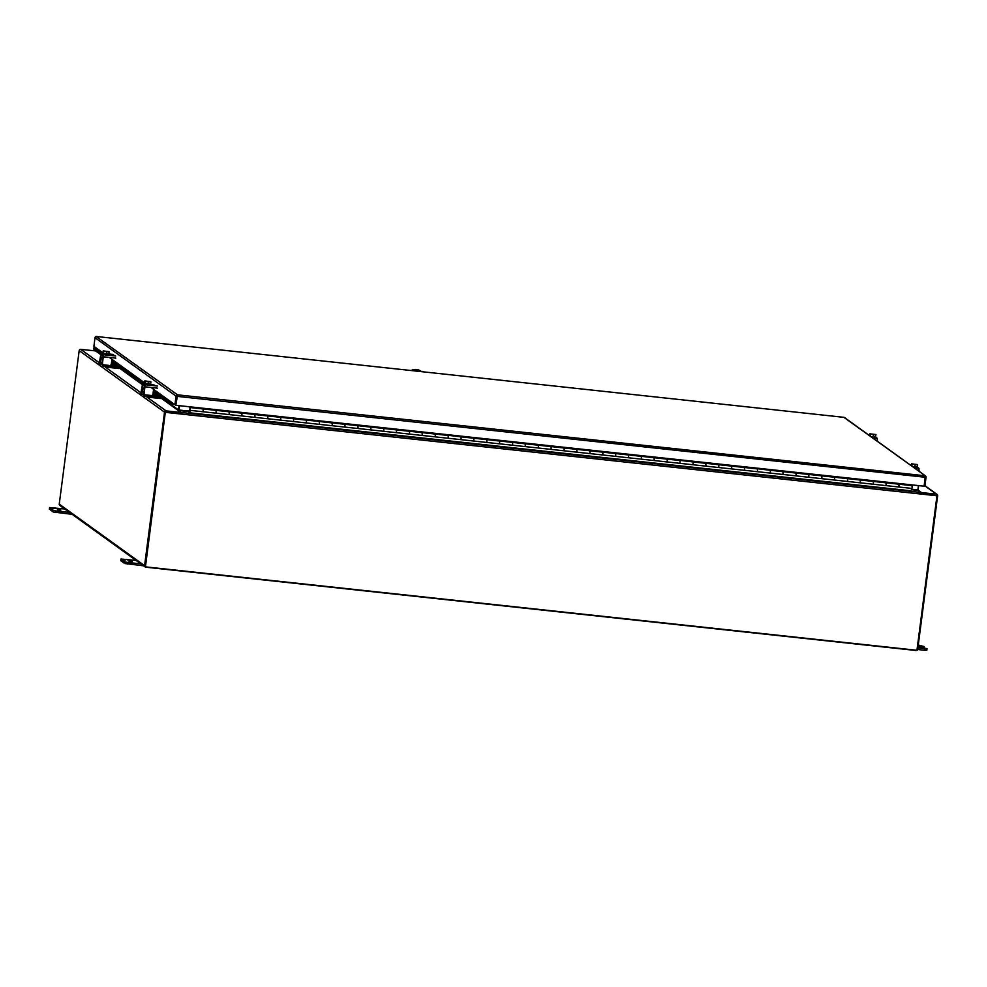 <?xml version="1.0" encoding="UTF-8"?>
<svg xmlns="http://www.w3.org/2000/svg" width="987" height="987" viewBox="0 0 987 987"><rect width="100%" height="100%" fill="white"/><g stroke="black" fill="none" stroke-linecap="round" stroke-linejoin="round"><path stroke-width="1.48" d="M203.038 408.951L203.186 411.776L190.294 410.382L189.43 412.776L911.026 490.81L912.124 487.356L912.037 485.629L910.853 484.777M898.849 484.198L898.997 487.023L899.12 484.222L886.252 482.828L886.116 485.629L873.224 484.235L873.458 483.174L873.224 484.235L847.451 481.446L847.697 480.385L847.451 481.446L821.677 478.658L821.924 477.597L821.677 478.658L795.917 475.87L796.151 474.809L795.917 475.87L770.144 473.081L770.378 472.02L770.144 473.081L744.371 470.293L744.605 469.232L744.371 470.293L718.598 467.517L718.832 466.456L718.598 467.517L692.825 464.729L693.071 463.668L692.825 464.729L667.064 461.941L667.298 460.88L667.064 461.941L641.291 459.152L641.525 458.091L641.291 459.152L615.518 456.364L615.752 455.303L615.518 456.364L589.745 453.576L589.979 452.515L589.745 453.576L563.972 450.788L564.206 449.727L563.972 450.788L538.199 447.999L538.446 446.951L538.199 447.999L512.438 445.223L512.672 444.162L512.438 445.223L486.665 442.435L486.899 441.374L486.665 442.435L460.892 439.647L461.126 438.586L460.892 439.647L435.119 436.859L435.353 435.798L435.119 436.859L409.346 434.07L409.58 433.009L409.346 434.07L383.573 431.282L383.82 430.221L383.573 431.282L357.812 428.494L358.047 427.433L357.812 428.494L332.039 425.705L332.274 424.657L332.039 425.705L319.146 424.324L306.266 422.929L306.501 421.868L306.266 422.929L280.493 420.141L280.727 419.08L280.493 420.141L254.72 417.353L254.967 416.292L254.72 417.353L228.947 414.565L229.194 413.504L228.947 414.565L203.186 411.776L203.31 408.976L216.227 410.382L216.067 413.171L216.19 410.37L229.083 411.764L229.194 413.504L229.083 411.764L242 413.171L241.84 415.959L241.963 413.158M267.847 417.686L267.489 415.761L280.37 417.156L280.727 419.08L280.616 417.341L267.748 415.946L267.847 417.686M293.62 420.474L293.534 418.747L293.62 420.474M319.393 423.263L319.307 421.535L319.393 423.263M345.043 424.311L344.919 427.1L344.796 424.114L357.689 425.508L358.047 427.433L357.936 425.705L345.068 424.311M370.927 428.827L370.569 426.902L383.462 428.296L383.82 430.221L383.709 428.481L370.828 427.1L370.927 428.827M409.469 431.27L396.601 429.888L396.466 432.676L396.342 429.69L409.223 431.085L409.58 433.009L409.469 431.27L422.387 432.676L422.239 435.464L422.115 432.479L434.996 433.873L435.353 435.798L435.242 434.058L422.374 432.664M448.246 437.192L448.16 435.464L448.246 437.192M473.896 438.24L473.772 441.041L473.661 438.055L486.542 439.449L486.899 441.374L486.788 439.634L461.052 436.859L461.126 438.586L461.015 436.846L447.888 435.267L461.052 436.859M512.561 442.423L499.693 441.029L499.545 443.829L499.422 440.844L512.315 442.238L512.672 444.162L512.561 442.423L525.479 443.829L525.318 446.617L525.195 443.632L538.088 445.026L538.446 446.951L538.322 445.211L551.24 446.617L551.091 449.393L550.968 446.408L563.848 447.802L564.206 449.727L564.095 447.999L551.227 446.605M576.988 449.381L576.864 452.182L576.741 449.196L589.621 450.59L589.979 452.515L589.868 450.775L564.132 448.012M602.872 453.909L602.514 451.984L615.394 453.378L615.752 455.303L615.641 453.564L602.773 452.169L602.872 453.909M628.633 456.697L628.559 454.97L628.633 456.697M667.187 459.14L654.319 457.746L654.171 460.547L654.048 457.561L666.941 458.955L667.298 460.88L667.187 459.14L680.105 460.547L679.944 463.335L680.068 460.534M705.952 465.062L705.594 463.137L718.474 464.532L718.832 466.456L718.721 464.717L705.853 463.322L705.952 465.062M731.725 467.85L731.638 466.123L731.725 467.85M757.498 470.626L757.411 468.911L757.498 470.626M783.147 471.675L783.024 474.476L782.901 471.49L795.793 472.884L796.151 474.809L796.04 473.069L770.304 470.305L770.378 472.02L770.267 470.293L757.14 468.702L770.304 470.305M808.921 474.463L808.797 477.264L808.674 474.278L821.566 475.672L821.924 477.597L821.813 475.857L808.945 474.463M847.574 478.646L834.706 477.252L834.57 480.052L834.447 477.066L847.339 478.461L847.697 480.385L847.574 478.646L860.491 480.052L860.343 482.84L860.22 479.855L873.1 481.249L873.458 483.174L873.347 481.434L860.479 480.04M190.109 408.211L188.924 406.706M190.072 408.211L189.27 406.743M203.063 408.791L190.17 407.397M228.811 411.739L216.227 410.382M254.584 414.528L241.716 412.973L254.843 414.552L254.967 416.292L254.88 414.565L267.761 415.959M306.118 420.104L280.653 417.353M306.143 419.944L306.501 421.868L306.389 420.129L331.916 422.732L332.274 424.657L332.163 422.917L345.08 424.324M641.143 456.327L615.678 453.576M641.168 456.167L641.525 458.091L641.414 456.352L654.332 457.758M692.689 461.904L679.821 460.349L692.948 461.928L693.071 463.668L692.985 461.941L705.865 463.335M744.235 467.468L718.758 464.729M744.247 467.307L744.605 469.232L744.494 467.505L757.411 468.911M898.873 484.037L885.993 482.643L886.116 485.629L911.877 488.417M190.22 408.273L189.664 409.864L190.269 408.322M189.936 408.285L190.306 409.05M190.294 410.382L190.096 408.26M190.318 408.408L189.479 411.924L187.826 410.74L189.825 410.95M189.43 412.776L187.826 410.74M96.689 336.53L843.897 417.328L925.288 475.808L177.537 394.825L96.121 336.505A1.431 1.394 125.8 0 0 95.023 337.727L176.056 396.132A1.431 1.394 125.8 0 1 177.154 394.911L175.822 405.188L177.413 395.762M176.981 396.231L175.871 404.818L174.933 404.719L176.056 396.132M844.267 417.402A1.431 1.394 -54.2 0 1 844.465 417.526L925.498 475.931A1.431 1.394 -54.2 0 0 925.3 475.808L924.128 486.209L175.994 405.312M95.023 337.727L93.913 346.314L95.986 347.819L93.74 347.942L93.457 348.855L100.625 354.012M173.638 403.782A1.431 1.394 -54.2 0 1 173.144 404.349L171.886 404.473L172.861 403.214L174.933 404.719M924.19 485.74L924.93 485.814L926.053 477.239A1.431 1.394 -54.2 0 0 925.498 475.931M173.144 404.349L172.639 403.56M153.244 391.95L169.332 403.547L171.886 404.473M111.593 361.921L142.276 384.042M925.09 484.592L925.004 485.296M169.332 403.547L169.616 402.634L172.17 403.56L155.415 391.481M93.74 347.942L100.958 353.149M111.728 360.909L142.609 383.178M153.38 390.938L169.616 402.634M96.393 351.298L99.206 353.025M99.218 353.001L95.924 350.953L80.761 349.373A1.431 1.394 125.8 0 0 79.182 350.632L164.521 412.147L144.583 565.65A1.431 1.394 -54.2 0 0 145.792 567.204L916.146 650.507A1.431 1.394 -54.2 0 0 917.713 649.249L937.65 495.745A1.431 1.394 -54.2 0 0 936.441 494.191L921.513 492.575L918.009 490.551M165.322 412.233L145.434 566.859L916.948 650.285L937.07 494.993L920.748 493.229L921.29 492.501M179.017 405.632L178.178 410.247L181.583 413.306M181.263 412.48L166.1 410.888L146.804 396.984M164.521 412.147A1.431 1.394 -54.2 0 1 166.1 410.888M79.182 350.632L59.245 504.135A1.431 1.394 125.8 0 0 59.8 505.443L145.138 566.957M918.206 490.268L918.564 485.604M914.85 467.061L917.305 467.135L917.429 464.643L911.889 464.05L915.159 464.704L914.85 467.061L912.679 466.691M911.828 466.074L912.074 464.174M911.309 465.704L911.889 464.05M917.256 464.63L911.544 463.804M915.159 464.704L917.614 464.778M912.272 464.223L917.17 464.618M911.729 463.927L917.268 464.532M911.988 463.964L917.009 464.507M913.851 464.47L915.245 464.643M913.863 467.554L917.416 467.579M917.33 466.913L912.802 466.777M128.865 560.789L132.246 561.529L128.865 560.789M130.247 562.257L131.69 562.331M120.796 560.702L120.969 559.012L120.796 560.702L124.658 563.491L143.547 565.798M137.563 560.591L120.969 559.012M127.52 564.07L127.73 562.442L140.845 563.861M127.73 562.442L124.868 561.862L124.658 563.491M121.006 559.074L124.868 561.862M129.026 561.948L129.679 562.208M127.792 559.95L129.692 560.48L127.792 560.036M123.424 559.469L125.707 560.048L123.4 559.666M411.085 370.52A9.907 9.66 -54.2 0 1 421.153 371.309M411.431 370.557A9.907 9.66 -54.2 0 1 421.622 371.667M165.347 411.974L145.434 566.859M179.535 405.694L178.992 410.543L181.879 413.331L165.557 411.567M920.748 493.229L917.861 490.44L918.391 485.592M178.733 410.654L178.795 409.889M57.456 509.317L60.849 510.057L57.456 509.317M59.664 510.859L60.281 510.871M49.399 509.119L53.261 512.019L72.137 514.326M66.166 509.119L49.56 507.54L49.35 509.169M56.123 512.598L56.333 510.97L69.448 512.389M56.333 510.97L53.471 510.39L53.261 512.019M49.387 509.23L49.597 507.602L53.471 510.39M57.628 510.489L58.282 510.735M56.395 508.478L58.295 509.008L56.382 508.564M52.015 507.997L54.31 508.576L51.99 508.194M921.303 647.447L923.721 647.99L921.303 647.447M924.807 650.285L926.818 650.273L927.027 648.656L925.016 648.656L924.807 650.285L917.651 649.508M918.12 646.127L924.128 646.559L918.268 645.004M927.027 648.656L918.046 646.732M917.885 647.879L925.016 648.656M150.567 381.722L144.867 380.896L144.558 383.252L148.161 384.153L150.616 384.227L150.925 381.87L145.508 381.179M148.161 384.153L148.469 381.796L150.925 381.87M145.077 383.635L145.385 381.278L148.469 381.796M144.867 380.896L145.04 382.388L145.385 381.278M145.04 381.031L150.579 381.624M145.582 381.315L150.32 381.599M150.48 381.722L145.2 381.142M147.162 381.562L148.556 381.747M144.312 383.844L150.74 384.683M150.678 384.029L144.571 383.215M873.199 437.044L875.654 437.105L875.777 434.625L870.238 434.021L873.495 434.675L873.199 437.044L871.027 436.673M870.164 436.044L870.411 434.157M869.646 435.674L870.238 434.021M875.605 434.601L869.892 433.774M873.495 434.675L875.962 434.749M870.62 434.194L875.617 434.502M875.518 434.601L870.534 434.058M870.337 433.935L875.358 434.477M872.2 434.44L873.594 434.625M872.212 437.525L875.765 437.562M875.679 436.883L871.151 436.76M113.542 354.481L102.71 353.371L108.965 354.21L109.101 351.717L103.857 351.162M108.915 351.705L103.216 350.878L103.388 352.359L103.549 351.125L109.273 351.853M106.51 354.136L106.818 351.779M103.425 353.605L103.734 351.249M102.907 353.235L103.216 350.878M103.388 351.002L108.928 351.606M103.783 351.15L108.669 351.582M108.829 351.693L103.82 351.15M105.51 351.545L106.904 351.717M102.66 353.815L109.088 354.654M914.357 467.9L918.983 468.406L917.515 467.344M918.983 468.406L918.983 471.243M144.275 389.223L144.275 390.124M151.418 395.503L159.438 396.527A0.629 0.617 125.8 0 0 159.586 396.515M160.622 397.267A0.629 0.617 -54.2 0 1 160.474 397.267L148.901 396.021L145.077 395.244L144.151 394.01M161.732 398.069L161.683 398.106A1.888 1.838 125.8 0 1 160.313 398.514L148.741 397.255L148.901 396.021M144.373 389.297L142.942 388.273L141.721 394.171L140.82 393.369M144.534 388.051L143.078 387.015L141.523 392.073M143.954 393.591L144.04 395.836L148.741 397.255M157.464 394.985L157.414 395.022A1.888 1.838 -54.2 0 1 156.045 395.429L152.467 395.047M156.353 394.195A0.629 0.617 -54.2 0 1 156.205 394.195L152.997 393.85M153.084 393.221L155.169 393.443A0.629 0.617 125.8 0 0 155.317 393.443M154.885 390.396L155.539 391.753L154.885 390.396A0.79 0.777 125.8 0 0 153.417 390.667L152.973 394.047A1.653 1.616 -54.2 0 1 151.147 395.491L145.533 394.886A1.653 1.616 -54.2 0 1 144.127 393.085L144.953 386.805L157.451 388.15M150.826 384.486L154.589 385.14L150.517 384.856M144.238 383.906L142.683 383.153L141.326 391.062A1.653 1.616 125.8 0 0 141.98 392.579A1.653 1.616 -54.2 0 1 141.56 391.234L142.56 384.399L144.694 385.929L143.905 392.925A1.653 1.616 125.8 0 0 144.67 394.516M142.733 383.166L144.855 384.696L144.953 386.805M872.705 437.883L877.332 438.376L875.864 437.315M877.332 438.376L877.332 441.214M113.234 360.366L113.887 361.723L113.234 360.366A0.79 0.777 125.8 0 0 111.765 360.637L111.321 364.018A1.653 1.616 -54.2 0 1 109.495 365.474L103.882 364.869A1.653 1.616 -54.2 0 1 102.475 363.068L103.302 356.776L115.8 358.133M109.175 354.456L112.937 355.11L108.854 354.839M100.353 362.55A1.653 1.616 -54.2 0 1 99.909 361.205L100.908 354.37L103.043 355.912L102.253 362.895A1.653 1.616 125.8 0 0 103.018 364.487M102.586 353.877L101.081 353.136L103.203 354.666L103.302 356.776M101.081 353.136L99.675 361.045A1.653 1.616 125.8 0 0 100.353 362.574L100.329 362.55M102.623 359.194L102.611 360.107M109.767 365.474L117.786 366.498A0.629 0.617 125.8 0 0 117.934 366.498M118.971 367.25A0.629 0.617 -54.2 0 1 118.822 367.25L107.25 365.992L103.425 365.215L102.5 363.993M120.081 368.04L120.032 368.077A1.888 1.838 125.8 0 1 118.662 368.484L107.089 367.238L107.25 365.992M102.722 359.268L101.303 358.244L100.069 364.141L99.169 363.352M102.882 358.034L101.427 356.998L99.872 362.044M102.303 363.561L102.377 365.819L107.089 367.238M115.812 364.968L115.763 365.005A1.888 1.838 -54.2 0 1 114.393 365.412L110.815 365.017M114.702 364.166A0.629 0.617 -54.2 0 1 114.554 364.166L111.346 363.821M111.432 363.191L113.517 363.426A0.629 0.617 125.8 0 0 113.665 363.413M899.157 484.235L912.037 485.629M357.96 425.718L370.853 427.112M383.733 428.494L396.626 429.888M435.279 434.07L448.16 435.464M486.813 439.647L499.706 441.041M589.905 450.788L602.786 452.182M796.065 473.081L808.958 474.476M821.838 475.87L834.731 477.264M873.384 481.446L886.264 482.84M925.288 477.264L177.154 396.367M172.861 403.214L150.986 387.459M144.608 382.857L109.335 357.43M102.956 352.84L95.986 347.819M155.181 391.321L153.639 390.198M144.053 383.289L113.764 361.464M113.53 361.291L111.987 360.181M102.401 353.272L95.468 348.275M144.583 565.65L59.245 504.135M921.513 492.575L918.058 490.095M924.807 485.801L936.441 494.191M95.69 350.99L100.538 354.481M111.531 362.414L112.826 363.352M115.43 365.215L117.095 366.424M119.698 368.299L142.19 384.511M153.182 392.431L154.49 393.369M157.081 395.244L158.759 396.453M161.35 398.316L181.028 412.504M143.855 394.862L143.103 394.319M140.845 392.69L105.153 366.954M102.204 364.845L100.415 363.549M99.194 362.661L80.761 349.373M170.072 403.819L178.474 409.864M937.021 495.782L165.495 412.356M920.612 492.427L181.756 412.529M917.836 489.91L911.581 489.231M187.789 410.962L178.968 410.012M178.992 410.543L187.727 411.493M911.408 489.737L917.861 490.44M922.129 646.559L922.043 647.188M917.787 470.367L919.082 470.515M159.438 396.527L160.474 397.267M143.868 388.927L142.77 388.804M143.929 392.74L142.264 392.567M141.721 394.171L143.868 394.393L141.77 394.158M144.904 394.677L144.201 394.603M144.916 396.478L145.077 395.244M140.808 393.517L140.968 392.271M155.169 393.443L156.205 394.195M143.485 385.066L142.375 384.942M144.855 384.696L157.352 386.04M876.123 440.35L877.431 440.486M101.834 355.036L100.723 354.925M103.203 354.666L115.701 356.023M113.579 354.493L109.026 354M117.786 366.498L118.822 367.25M102.216 358.898L101.118 358.787M102.278 362.722L100.612 362.537M100.069 364.141L102.216 364.376L100.119 364.129M103.253 364.659L102.549 364.585M103.265 366.461L103.425 365.215M99.144 363.487L99.305 362.254M113.517 363.426L114.554 364.166M203.31 408.976L190.417 407.582M306.389 420.129L293.521 418.735M332.163 422.917L319.294 421.523M538.322 445.211L525.454 443.817M641.414 456.352L628.546 454.958M744.494 467.505L731.626 466.111M96.504 336.505L844.021 417.341M924.955 485.69L937.095 494.438M924.128 646.559L924.017 647.423M140.907 392.197L140.746 393.431M142.683 383.153L144.312 383.326M101.032 353.124L102.66 353.297M99.255 362.167L99.095 363.413"/></g></svg>
